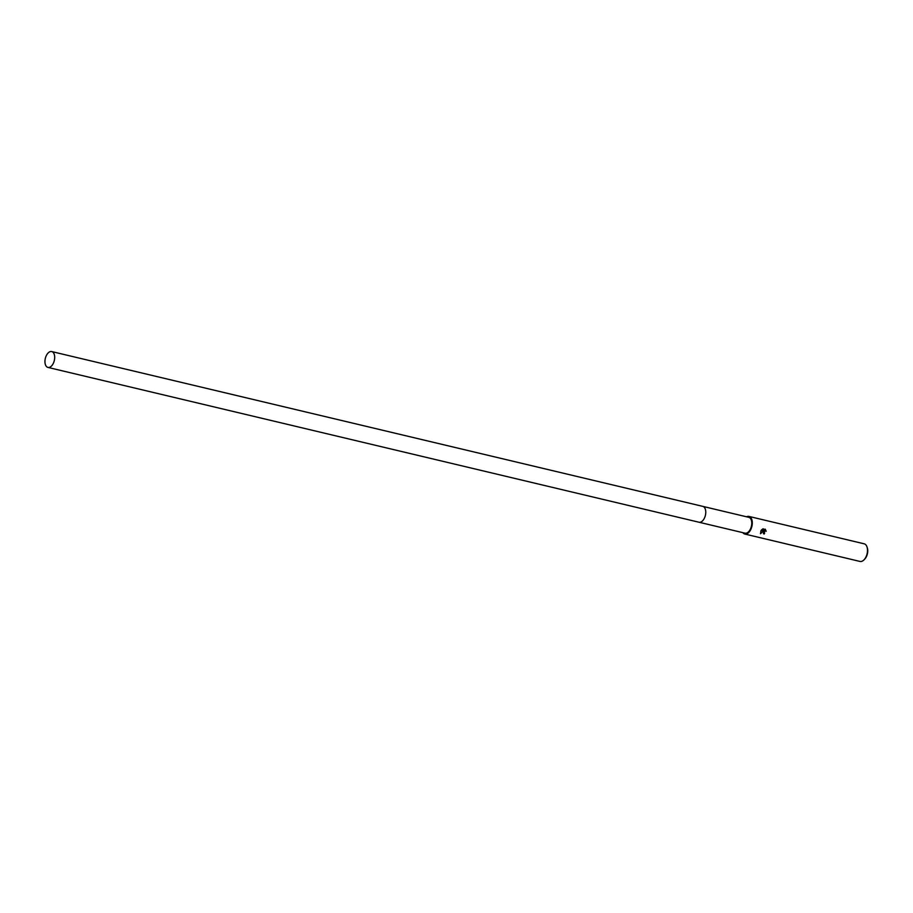 <?xml version="1.0" encoding="UTF-8"?>
<svg xmlns="http://www.w3.org/2000/svg" width="913" height="913" viewBox="0 0 913 913"><rect width="100%" height="100%" fill="white"/><g stroke="black" fill="none" stroke-linecap="round" stroke-linejoin="round"><path stroke-width="1.37" d="M699.107 522.259L744.997 533.169A8.149 4.611 -76.6 0 0 750.634 528.581A8.149 4.611 -76.6 0 0 748.774 517.317L702.873 506.395M766.121 530.909L764.295 531.229L764.592 533.26A9.062 5.124 103.4 0 1 764.147 534.037L763.142 531.822L763.667 530.795L760.529 533.728L760.94 530.727L764.033 530.259L761.704 529.711M742.828 532.644A9.062 5.124 -76.6 0 0 744.791 534.048L860 561.438A9.062 5.124 -76.6 0 0 863.995 559.852A9.062 5.124 -76.6 0 0 866.254 556.348A9.062 5.124 -76.6 0 0 867.042 547.047A9.062 5.124 -76.6 0 0 864.189 543.817L748.98 516.427A9.062 5.124 -76.6 0 0 746.594 516.792M744.791 534.048A9.062 5.124 -76.6 0 0 751.045 528.947A9.062 5.124 -76.6 0 0 748.98 516.427M761.305 530.179L763.2 528.775M762.709 528.958L765.573 529.643M765.22 529.255L766.155 531.332M863.995 559.852L864.714 559.121A7.852 4.451 -76.6 0 0 866.665 556.074A7.852 4.451 -76.6 0 0 867.35 548.028L867.042 547.047M764.09 532.975L764.147 531.104L766.007 530.807M760.438 533.546L763.667 530.795M761.784 529.631L764.033 530.259M763.405 533.637L764.01 533.911A8.753 4.953 -76.6 0 0 764.421 533.203M766.018 531.206L765.071 529.118M46.7 366.752A8.149 4.622 -76.6 0 0 47.933 367.414A8.149 4.622 -76.6 0 0 53.981 361.719A8.149 4.622 -76.6 0 0 52.931 352.213A8.149 4.622 -76.6 0 0 51.699 351.562A8.149 4.622 -76.6 0 0 45.65 357.257A8.149 4.622 -76.6 0 0 46.7 366.752M47.933 367.414L699.016 522.236A8.149 4.622 -76.6 0 0 705.064 516.53A8.149 4.622 -76.6 0 0 704.014 507.035A8.149 4.622 -76.6 0 0 702.793 506.373L51.699 351.562"/></g></svg>
